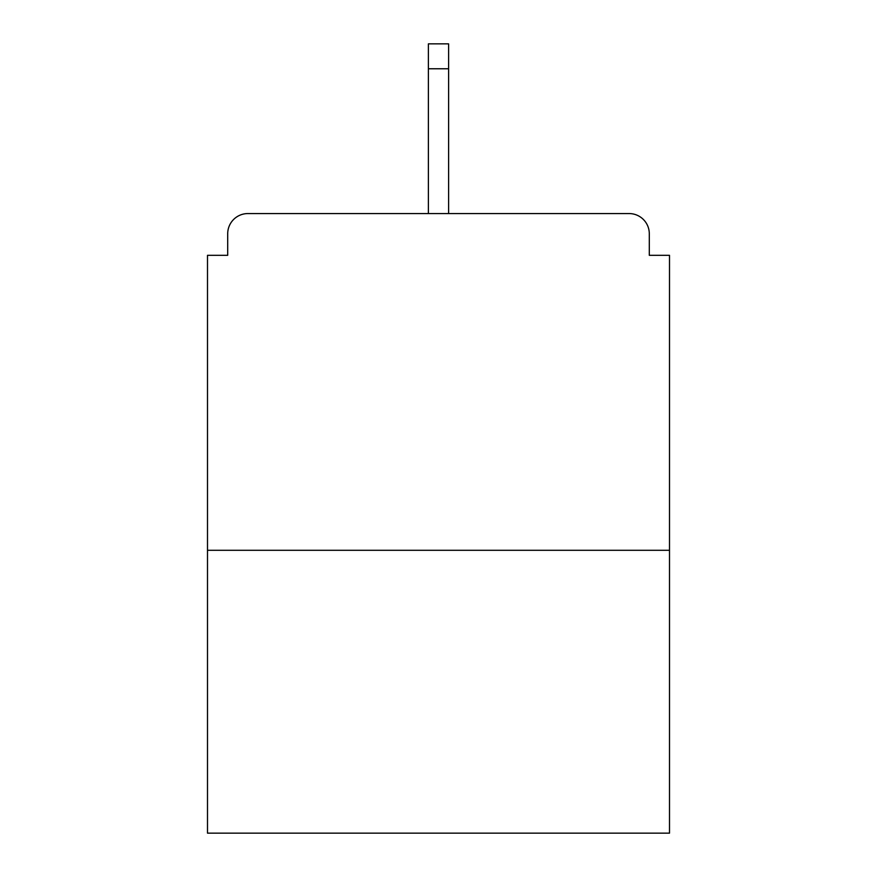 <?xml version="1.0" encoding="UTF-8"?>
<svg xmlns="http://www.w3.org/2000/svg" width="877" height="877" viewBox="0 0 877 877"><rect width="100%" height="100%" fill="white"/><g stroke="black" fill="none" stroke-linecap="round" stroke-linejoin="round"><path stroke-width="1.32" d="M649.298 255.317L649.298 233.764L649.298 255.317L669.502 255.317L669.502 833.15L207.498 833.15L207.498 255.317L227.702 255.317L227.702 233.764L227.702 255.317M669.502 550.296L207.498 550.296M649.298 233.764A20.204 20.204 0 0 0 629.094 213.56L247.906 213.56A20.204 20.204 0 0 0 227.702 233.764M629.094 213.56L543.565 213.56L629.094 213.56M333.435 213.56L247.906 213.56L333.435 213.56M448.607 68.768L428.393 68.768L428.393 43.85L448.607 43.85L448.607 213.56M428.393 68.768L428.393 213.56"/></g></svg>
